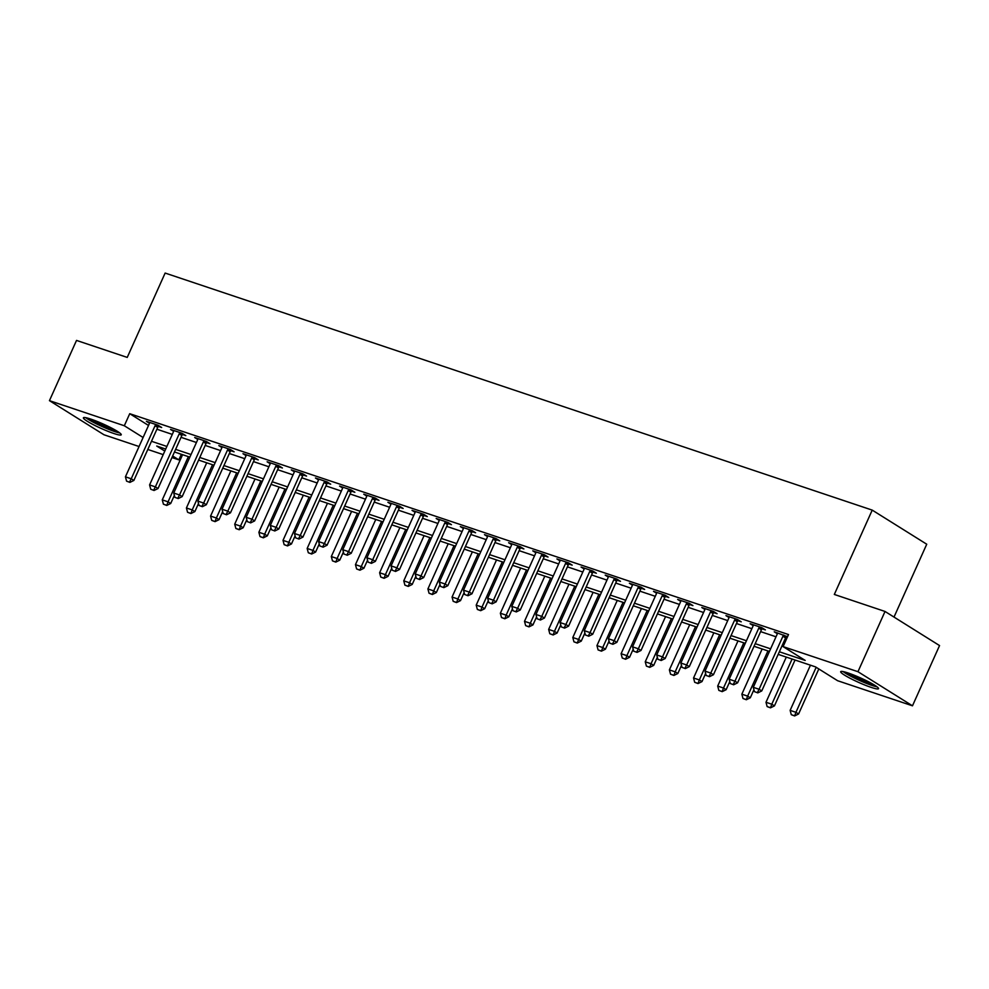 <?xml version="1.0" encoding="UTF-8"?>
<svg xmlns="http://www.w3.org/2000/svg" width="989" height="989" viewBox="0 0 989 989"><rect width="100%" height="100%" fill="white"/><g stroke="black" fill="none" stroke-linecap="round" stroke-linejoin="round"><path stroke-width="1.48" d="M90.815 419.101A20.744 2.423 24.2 0 1 111.164 427.854A20.744 2.423 24.2 0 1 121.239 434.801A20.744 2.423 24.2 0 1 113.797 433.479A20.744 2.423 24.2 0 1 93.46 424.726A20.744 2.423 24.2 0 1 83.385 417.791A20.744 2.423 24.2 0 1 90.815 419.101M848.117 672.99A20.744 2.423 24.2 0 1 868.466 681.742A20.744 2.423 24.2 0 1 878.541 688.678A20.744 2.423 24.2 0 1 871.111 687.367A20.744 2.423 24.2 0 1 850.763 678.615A20.744 2.423 24.2 0 1 840.687 671.667A20.744 2.423 24.2 0 1 848.117 672.99M894.007 617.074L926.742 544.222L872.224 510.114L165.138 273.063L127.235 357.412L76.524 340.414L49.45 400.656L124.317 425.752L143.108 437.509M872.224 510.114L834.32 594.451L885.031 611.462L939.55 645.57L912.476 705.812L837.609 680.716L815.505 666.883L778.182 654.372M181.346 454.285L178.836 459.86L171.95 457.561M163.197 454.619L147.806 449.463M139.053 446.521L103.969 434.764L49.45 400.656M779.344 651.763L805.194 660.429L783.09 646.608L788.505 634.555L129.732 413.699L148.523 425.455M156.892 429.226L172.296 434.394M181.036 437.323L196.44 442.491M205.193 445.421L220.596 450.588M229.337 453.518L244.74 458.673M253.493 461.616L268.884 466.771M277.637 469.713L293.041 474.868M301.781 477.798L317.185 482.966M325.937 485.896L341.341 491.063M350.081 493.993L365.485 499.161M374.238 502.091L389.629 507.258M398.382 510.188L413.785 515.356M422.526 518.285L437.929 523.441M446.682 526.383L462.073 531.538M470.826 534.48L486.229 539.635M494.982 542.565L510.373 547.733M519.126 550.663L534.53 555.83M543.27 558.76L558.674 563.928M567.426 566.858L582.818 572.025M591.57 574.955L606.974 580.11M615.727 583.053L631.118 588.208M639.871 591.15L655.274 596.305M664.015 599.235L679.418 604.403M688.171 607.333L703.562 612.5M712.315 615.43L727.719 620.598M736.471 623.527L751.863 628.695M760.615 631.625L776.019 636.792M784.759 639.722L785.995 640.13M787.528 636.743L774.251 631.81L777.329 633.726M786.243 636.891L787.293 637.25M762.086 628.806L765.387 629.906L761.703 627.595L750.107 623.713L753.173 625.641M737.942 620.709L741.231 621.809L737.547 619.51L725.963 615.615L729.029 617.544M713.786 612.611L717.087 613.712L713.403 611.412L701.807 607.518L704.885 609.447M689.642 604.514L692.93 605.614L689.246 603.315L677.663 599.433L680.729 601.349M665.498 596.416L668.787 597.517L665.103 595.217L653.506 591.335L656.585 593.252M641.342 588.319L644.643 589.432L640.959 587.12L629.363 583.238L632.428 585.154M617.198 580.222L620.486 581.334L616.802 579.022L605.219 575.141L608.284 577.057M593.041 572.137L596.342 573.237L592.658 570.925L581.062 567.043L584.14 568.959M568.898 564.039L572.186 565.139L568.502 562.84L556.918 558.946L559.984 560.874M544.754 555.942L548.042 557.042L544.358 554.742L532.762 550.848L535.84 552.777M520.597 547.844L523.898 548.944L520.214 546.645L508.618 542.751L511.684 544.679M496.453 539.747L499.742 540.847L496.058 538.548L484.474 534.666L487.54 536.582M472.297 531.649L475.598 532.762L471.914 530.45L460.318 526.568L463.396 528.485M448.153 523.552L451.441 524.664L447.757 522.353L436.174 518.471L439.24 520.387M424.009 515.454L427.297 516.567L423.613 514.255L412.017 510.373L415.096 512.29M399.853 507.369L403.153 508.47L399.469 506.158L387.873 502.276L390.939 504.205M375.709 499.272L378.997 500.372L375.313 498.073L363.729 494.179L366.795 496.107M351.552 491.174L354.853 492.275L351.169 489.975L339.573 486.081L342.651 488.01M327.408 483.077L330.697 484.177L327.013 481.878L315.429 477.996L318.495 479.912M303.264 474.98L306.553 476.08L302.869 473.78L291.273 469.899L294.351 471.815M279.108 466.882L282.409 467.995L278.725 465.683L267.129 461.801L270.195 463.717M254.964 458.785L258.253 459.897L254.569 457.586L242.985 453.704L246.051 455.62M230.808 450.7L234.109 451.8L230.425 449.488L218.829 445.606L221.907 447.523M206.664 442.602L209.952 443.702L206.281 441.403L194.685 437.509L197.751 439.437M182.52 434.505L185.808 435.605L182.124 433.306L170.528 429.411L173.607 431.34M158.364 426.407L161.664 427.508L157.98 425.208L146.384 421.314L149.45 423.243M885.031 611.462L857.958 671.704L912.476 705.812M129.732 413.699L124.317 425.752M783.09 646.608L857.958 671.704M151.478 441.279L166.881 446.435M175.622 449.377L191.025 454.532M199.778 457.474L215.182 462.629M223.922 465.559L239.326 470.727M248.078 473.657L263.47 478.824M272.222 481.754L287.626 486.922M296.366 489.852L311.77 495.019M320.523 497.949L335.914 503.117M344.667 506.047L360.07 511.202M368.823 514.144L384.214 519.299M392.967 522.241L408.37 527.397M417.111 530.327L432.514 535.494M441.267 538.424L456.658 543.591M465.411 546.521L480.815 551.689M489.567 554.619L504.959 559.786M513.711 562.716L529.115 567.871M537.855 570.814L553.259 575.969M562.012 578.911L577.403 584.066M586.156 586.996L601.559 592.164M610.312 595.094L625.703 600.261M634.456 603.191L649.86 608.359M658.6 611.289L674.004 616.456M682.756 619.386L698.147 624.553M706.9 627.483L722.304 632.639M731.056 635.581L746.448 640.736M755.2 643.678L770.604 648.833M165.707 449.043L156.732 446.039L164.792 451.083M172.655 455.991L178.836 459.86M769.43 651.442L754.026 646.274M745.286 643.345L729.882 638.177M721.129 635.247L705.726 630.08M696.985 627.15L681.582 621.994M672.829 619.052L657.438 613.897M648.685 610.955L633.281 605.8M624.541 602.87L609.137 597.702M600.385 594.772L584.994 589.605M576.241 586.675L560.837 581.507M552.085 578.577L536.693 573.41M527.941 570.48L512.537 565.312M503.797 562.382L488.393 557.227M479.64 554.285L464.249 549.13M455.496 546.188L440.093 541.032M431.34 538.103L415.949 532.935M407.196 530.005L391.792 524.838M383.052 521.908L367.648 516.74M358.896 513.81L343.504 508.643M334.752 505.713L319.348 500.558M310.595 497.615L295.204 492.46M286.451 489.518L271.048 484.363M262.308 481.433L246.904 476.265M238.151 473.335L222.76 468.168M214.007 465.238L198.604 460.07M189.851 457.141L174.46 451.973M754.446 691.632L757.784 692.881L754.446 691.632L753.297 687.33L777.131 634.308A2.658 2.015 -58 0 0 777.366 633.553L777.478 632.898M783.77 635L783.337 635.556A2.658 2.015 -58 0 0 782.917 636.248L759.095 689.271L761.753 690.928L757.784 692.881M786.737 636.248L785.995 637.213A2.658 2.015 -58 0 0 785.575 637.917L761.753 690.928M753.297 687.33L759.095 689.271L757.351 692.609M810.448 665.189L790.137 710.374L795.935 712.315L816.172 667.303M794.179 715.653L791.287 714.688L794.624 715.937L795.935 712.315L798.593 713.971L818.818 668.96M790.137 710.374L791.287 714.688M794.624 715.937L798.593 713.971M730.302 683.535L733.64 684.784L730.302 683.535L729.153 679.233L752.975 626.21A2.658 2.015 -58 0 0 753.21 625.456L753.334 624.801M759.614 626.902L759.193 627.459A2.658 2.015 -58 0 0 758.773 628.151L734.951 681.174L737.596 682.83L733.64 684.784M762.581 628.151L761.851 629.115A2.658 2.015 -58 0 0 761.431 629.82L737.596 682.83M729.153 679.233L734.951 681.174L733.195 684.512M706.146 675.438L709.484 676.686L706.146 675.438L705.009 671.135L728.831 618.113A2.658 2.015 -58 0 0 729.066 617.359L729.19 616.703M735.47 618.805L735.05 619.361A2.658 2.015 -58 0 0 734.629 620.066L710.794 673.076L713.452 674.733L709.484 676.686M738.437 620.066L737.695 621.018A2.658 2.015 -58 0 0 737.275 621.722L713.452 674.733M705.009 671.135L710.794 673.076L709.051 676.414M682.002 667.352L685.34 668.601L682.002 667.352L680.852 663.038L704.675 610.028A2.658 2.015 -58 0 0 704.922 609.261L705.033 608.606M711.326 610.707L710.893 611.264A2.658 2.015 -58 0 0 710.473 611.968L686.65 664.979L689.308 666.635L685.34 668.601M714.293 611.968L713.551 612.92A2.658 2.015 -58 0 0 713.131 613.625L689.308 666.635M680.852 663.038L686.65 664.979L684.895 668.317M786.292 657.092L765.993 702.277L771.791 704.217L792.09 659.033M770.035 707.555L767.143 706.591L770.48 707.84L771.791 704.217L774.436 705.886L795.045 660.022M765.993 702.277L767.143 706.591M770.48 707.84L774.436 705.886M762.148 648.994L741.849 694.179L747.635 696.12L767.946 650.947M745.891 699.458L742.986 698.494L746.324 699.742L747.635 696.12L750.292 697.789L753.927 689.692M741.849 694.179L742.986 698.494M746.324 699.742L750.292 697.789M738.004 640.897L717.693 686.082L723.491 688.035L743.802 642.85M721.735 691.373L718.842 690.396L722.18 691.645L723.491 688.035L726.136 689.692L729.783 681.594M717.693 686.082L718.842 690.396M722.18 691.645L726.136 689.692M657.858 659.255L661.196 660.504L657.858 659.255L656.708 654.941L680.531 601.93A2.658 2.015 -58 0 0 680.766 601.164L680.889 600.508M687.17 602.622L686.749 603.166A2.658 2.015 -58 0 0 686.329 603.871L662.506 656.881L665.152 658.538L661.196 660.504M690.137 603.871L689.395 604.823A2.658 2.015 -58 0 0 688.974 605.528L665.152 658.538M656.708 654.941L662.506 656.881L660.751 660.219M713.848 632.812L693.549 677.997L699.347 679.938L719.646 634.753M697.591 683.275L694.686 682.299L698.036 683.547L699.347 679.938L701.992 681.594L705.627 673.497M693.549 677.997L694.686 682.299M698.036 683.547L701.992 681.594M843.098 671.568A20.621 2.411 -155.8 0 0 859.49 680.444A20.621 2.411 -155.8 0 0 877.02 686.823M875.611 685.822A17.95 2.102 24.2 0 1 859.626 680.16A17.95 2.102 24.2 0 1 844.779 671.964M850.021 673.645A16.628 1.941 -155.8 0 0 870.864 683.016M118.309 431.933A17.95 2.102 24.2 0 1 113.117 430.586A17.95 2.102 24.2 0 1 87.465 418.075M92.719 419.756A16.628 1.941 -155.8 0 0 112.931 428.917A16.628 1.941 -155.8 0 0 113.562 429.127M85.783 417.692A20.621 2.411 -155.8 0 0 114.6 431.513A20.621 2.411 -155.8 0 0 119.718 432.935M633.702 651.158L637.04 652.406L633.702 651.158L632.552 646.843L656.387 593.833A2.658 2.015 -58 0 0 656.622 593.066L656.733 592.411M663.026 594.525L662.593 595.069A2.658 2.015 -58 0 0 662.185 595.774L638.35 648.784L641.008 650.453L637.04 652.406M665.993 595.774L665.251 596.738A2.658 2.015 -58 0 0 664.831 597.43L641.008 650.453M632.552 646.843L638.35 648.784L636.607 652.122M689.704 624.714L669.392 669.899L675.19 671.84L695.502 626.655M673.435 675.178L670.542 674.201L673.88 675.45L675.19 671.84L677.848 673.497L681.483 665.399M669.392 669.899L670.542 674.201M673.88 675.45L677.848 673.497M609.558 643.06L612.896 644.309L609.558 643.06L608.408 638.746L632.231 585.735A2.658 2.015 -58 0 0 632.478 584.969L632.589 584.314M638.869 586.428L638.449 586.984A2.658 2.015 -58 0 0 638.029 587.676L614.206 640.699L616.852 642.356L612.896 644.309M641.836 587.676L641.107 588.64A2.658 2.015 -58 0 0 640.687 589.333L616.852 642.356M608.408 638.746L614.206 640.699L612.451 644.037M665.56 616.617L645.248 661.802L651.046 663.743L671.346 618.558M649.291 667.081L646.398 666.104L649.736 667.352L651.046 663.743L653.692 665.399L657.339 657.302M645.248 661.802L646.398 666.104M649.736 667.352L653.692 665.399M585.401 634.963L588.752 636.211L585.401 634.963L584.264 630.648L608.087 577.638A2.658 2.015 -58 0 0 608.322 576.884L608.445 576.216M614.725 578.33L614.305 578.886A2.658 2.015 -58 0 0 613.885 579.579L590.05 632.601L592.708 634.258L588.752 636.211M617.692 579.579L616.951 580.543A2.658 2.015 -58 0 0 616.53 581.235L592.708 634.258M584.264 630.648L590.05 632.601L588.307 635.939M641.404 608.519L621.104 653.704L626.89 655.645L647.202 610.46M625.147 658.983L622.242 658.019L625.58 659.255L626.89 655.645L629.548 657.302L633.183 649.204M621.104 653.704L622.242 658.019M625.58 659.255L629.548 657.302M561.258 626.865L564.595 628.114L561.258 626.865L560.108 622.563L583.943 569.54A2.658 2.015 -58 0 0 584.178 568.786L584.289 568.131M590.581 570.233L590.149 570.789A2.658 2.015 -58 0 0 589.728 571.481L565.906 624.504L568.564 626.161L564.595 628.114M593.548 571.481L592.807 572.446A2.658 2.015 -58 0 0 592.386 573.15L568.564 626.161M560.108 622.563L565.906 624.504L564.15 627.842M617.26 600.422L596.948 645.607L602.746 647.548L623.058 602.363M600.991 650.886L598.098 649.921L601.436 651.17L602.746 647.548L605.404 649.204L609.039 641.107M596.948 645.607L598.098 649.921M601.436 651.17L605.404 649.204M537.114 618.768L540.451 620.016L537.114 618.768L535.964 614.466L559.786 561.443A2.658 2.015 -58 0 0 560.021 560.689L560.145 560.034M566.425 562.135L566.005 562.692A2.658 2.015 -58 0 0 565.584 563.396L541.762 616.407L544.407 618.063L540.451 620.016M569.392 563.384L568.65 564.348A2.658 2.015 -58 0 0 568.23 565.053L544.407 618.063M535.964 614.466L541.762 616.407L540.006 619.744M593.103 592.324L572.804 637.509L578.602 639.45L598.901 594.265M576.847 642.788L573.941 641.824L577.292 643.073L578.602 639.45L581.248 641.119L584.882 633.022M572.804 637.509L573.941 641.824M577.292 643.073L581.248 641.119M512.957 610.683L516.295 611.919L512.957 610.683L511.808 606.368L535.642 553.346A2.658 2.015 -58 0 0 535.877 552.591L535.989 551.936M542.281 554.038L541.848 554.594A2.658 2.015 -58 0 0 541.44 555.299L517.606 608.309L520.263 609.966L516.295 611.919M545.248 555.299L544.506 556.251A2.658 2.015 -58 0 0 544.086 556.955L520.263 609.966M511.808 606.368L517.606 608.309L515.862 611.647M568.959 584.227L548.648 629.412L554.446 631.353L574.757 586.18M552.69 634.703L549.797 633.726L553.135 634.975L554.446 631.353L557.104 633.022L560.738 624.924M548.648 629.412L549.797 633.726M553.135 634.975L557.104 633.022M488.813 602.585L492.151 603.834L488.813 602.585L487.664 598.271L511.486 545.26A2.658 2.015 -58 0 0 511.733 544.494L511.845 543.839M518.137 545.94L517.704 546.497A2.658 2.015 -58 0 0 517.284 547.201L493.462 600.212L496.107 601.868L492.151 603.834M521.092 547.201L520.362 548.153A2.658 2.015 -58 0 0 519.942 548.858L496.107 601.868M487.664 598.271L493.462 600.212L491.706 603.55M544.815 576.142L524.504 621.315L530.302 623.268L550.601 578.083M528.546 626.606L525.654 625.629L528.991 626.878L530.302 623.268L532.947 624.924L536.594 616.827M524.504 621.315L525.654 625.629M528.991 626.878L532.947 624.924M464.657 594.488L468.007 595.737L464.657 594.488L463.52 590.173L487.342 537.163A2.658 2.015 -58 0 0 487.577 536.397L487.701 535.741M493.981 537.855L493.56 538.399A2.658 2.015 -58 0 0 493.14 539.104L469.305 592.114L471.963 593.783L468.007 595.737M496.948 539.104L496.206 540.068A2.658 2.015 -58 0 0 495.786 540.76L471.963 593.783M463.52 590.173L469.305 592.114L467.562 595.452M520.659 568.045L500.36 613.229L506.145 615.17L526.457 569.985M504.402 618.508L501.497 617.532L504.835 618.78L506.145 615.17L508.803 616.827L512.438 608.73M500.36 613.229L501.497 617.532M504.835 618.78L508.803 616.827M440.513 586.39L443.851 587.639L440.513 586.39L439.363 582.076L463.198 529.066A2.658 2.015 -58 0 0 463.433 528.299L463.544 527.644M469.837 529.758L469.404 530.302A2.658 2.015 -58 0 0 468.984 531.006L445.161 584.017L447.819 585.686L443.851 587.639M472.804 531.006L472.062 531.971A2.658 2.015 -58 0 0 471.642 532.663L447.819 585.686M439.363 582.076L445.161 584.017L443.406 587.355M496.515 559.947L476.204 605.132L482.002 607.073L502.313 561.888M480.246 610.411L477.353 609.434L480.691 610.683L482.002 607.073L484.659 608.73L488.294 600.632M476.204 605.132L477.353 609.434M480.691 610.683L484.659 608.73M416.369 578.293L419.707 579.542L416.369 578.293L415.219 573.979L439.042 520.968A2.658 2.015 -58 0 0 439.277 520.202L439.4 519.546M445.68 521.66L445.26 522.217A2.658 2.015 -58 0 0 444.84 522.909L421.017 575.932L423.663 577.588L419.707 579.542M448.647 522.909L447.906 523.873A2.658 2.015 -58 0 0 447.498 524.566L423.663 577.588M415.219 573.979L421.017 575.932L419.262 579.27M472.359 551.85L452.06 597.035L457.858 598.975L478.157 553.791M456.102 602.313L453.197 601.337L456.547 602.585L457.858 598.975L460.503 600.632L464.138 592.535M452.06 597.035L453.197 601.337M456.547 602.585L460.503 600.632M392.213 570.196L395.551 571.444L392.213 570.196L391.063 565.893L414.898 512.871A2.658 2.015 -58 0 0 415.133 512.117L415.244 511.461M421.537 513.563L421.104 514.119A2.658 2.015 -58 0 0 420.696 514.812L396.861 567.834L399.519 569.491L395.551 571.444M424.504 514.812L423.762 515.776A2.658 2.015 -58 0 0 423.341 516.481L399.519 569.491M391.063 565.893L396.861 567.834L395.118 571.172M448.215 543.752L427.903 588.937L433.701 590.878L454.013 545.693M431.946 594.216L429.053 593.252L432.391 594.5L433.701 590.878L436.359 592.535L439.994 584.437M427.903 588.937L429.053 593.252M432.391 594.5L436.359 592.535M368.069 562.098L371.407 563.347L368.069 562.098L366.919 557.796L390.742 504.773A2.658 2.015 -58 0 0 390.989 504.019L391.1 503.364M397.393 505.466L396.96 506.022A2.658 2.015 -58 0 0 396.54 506.714L372.717 559.737L375.363 561.393L371.407 563.347M400.347 506.714L399.618 507.678A2.658 2.015 -58 0 0 399.197 508.383L375.363 561.393M366.919 557.796L372.717 559.737L370.962 563.075M424.071 535.655L403.759 580.84L409.557 582.781L429.856 537.596M407.802 586.118L404.909 585.154L408.247 586.403L409.557 582.781L412.203 584.45L415.85 576.352M403.759 580.84L404.909 585.154M408.247 586.403L412.203 584.45M343.912 554.001L347.263 555.249L343.912 554.001L342.775 549.699L366.598 496.676A2.658 2.015 -58 0 0 366.832 495.922L366.956 495.266M373.236 497.368L372.816 497.924A2.658 2.015 -58 0 0 372.396 498.629L348.561 551.639L351.219 553.296L347.263 555.249M376.203 498.629L375.461 499.581A2.658 2.015 -58 0 0 375.041 500.286L351.219 553.296M342.775 549.699L348.561 551.639L346.818 554.977M399.915 527.557L379.615 572.742L385.401 574.683L405.713 529.498M383.658 578.021L380.753 577.057L384.091 578.305L385.401 574.683L388.059 576.352L391.693 568.255M379.615 572.742L380.753 577.057M384.091 578.305L388.059 576.352M319.768 545.916L323.106 547.164L319.768 545.916L318.619 541.601L342.454 488.591A2.658 2.015 -58 0 0 342.689 487.824L342.8 487.169M349.092 489.271L348.66 489.827A2.658 2.015 -58 0 0 348.239 490.532L324.417 543.542L327.075 545.199L323.106 547.164M352.059 490.532L351.318 491.484A2.658 2.015 -58 0 0 350.897 492.188L327.075 545.199M318.619 541.601L324.417 543.542L322.661 546.88M375.771 519.46L355.459 564.645L361.257 566.598L381.569 521.413M359.502 569.936L356.609 568.959L359.947 570.208L361.257 566.598L363.915 568.255L367.549 560.157M355.459 564.645L356.609 568.959M359.947 570.208L363.915 568.255M295.624 537.818L298.962 539.067L295.624 537.818L294.475 533.504L318.297 480.493A2.658 2.015 -58 0 0 318.532 479.727L318.656 479.072M324.936 481.173L324.516 481.73A2.658 2.015 -58 0 0 324.095 482.434L300.273 535.445L302.918 537.101L298.962 539.067M327.903 482.434L327.161 483.386A2.658 2.015 -58 0 0 326.753 484.091L302.918 537.101M294.475 533.504L300.273 535.445L298.517 538.782M351.614 511.375L331.315 556.547L337.113 558.501L357.412 513.316M335.358 561.839L332.465 560.862L335.803 562.111L337.113 558.501L339.759 560.157L343.406 552.06M331.315 556.547L332.465 560.862M335.803 562.111L339.759 560.157M271.468 529.721L274.806 530.969L271.468 529.721L270.318 525.406L294.153 472.396A2.658 2.015 -58 0 0 294.388 471.629L294.499 470.974M300.792 473.088L300.359 473.632A2.658 2.015 -58 0 0 299.951 474.337L276.116 527.347L278.774 529.016L274.806 530.969M303.759 474.337L303.017 475.301A2.658 2.015 -58 0 0 302.597 475.993L278.774 529.016M270.318 525.406L276.116 527.347L274.373 530.685M327.47 503.277L307.159 548.462L312.957 550.403L333.268 505.218M311.214 553.741L308.308 552.764L311.646 554.013L312.957 550.403L315.615 552.06L319.249 543.962M307.159 548.462L308.308 552.764M311.646 554.013L315.615 552.06M247.324 521.623L250.662 522.872L247.324 521.623L246.174 517.309L269.997 464.298A2.658 2.015 -58 0 0 270.244 463.532L270.356 462.877M276.648 464.991L276.215 465.547A2.658 2.015 -58 0 0 275.795 466.239L251.972 519.25L254.618 520.919L250.662 522.872M279.603 466.239L278.873 467.204A2.658 2.015 -58 0 0 278.453 467.896L254.618 520.919M246.174 517.309L251.972 519.25L250.217 522.6M303.326 495.18L283.015 540.365L288.813 542.306L309.112 497.121M287.057 545.644L284.164 544.667L287.502 545.916L288.813 542.306L291.458 543.962L295.105 535.865M283.015 540.365L284.164 544.667M287.502 545.916L291.458 543.962M223.168 513.526L226.518 514.774L223.168 513.526L222.031 509.211L245.853 456.201A2.658 2.015 -58 0 0 246.088 455.447L246.212 454.779M252.492 456.893L252.071 457.45A2.658 2.015 -58 0 0 251.651 458.142L227.829 511.165L230.474 512.821L226.518 514.774M255.459 458.142L254.717 459.106A2.658 2.015 -58 0 0 254.297 459.798L230.474 512.821M222.031 509.211L227.829 511.165L226.073 514.503M279.17 487.083L258.871 532.267L264.656 534.208L284.968 489.023M262.913 537.546L260.008 536.582L263.346 537.818L264.656 534.208L267.314 535.865L270.949 527.767M258.871 532.267L260.008 536.582M263.346 537.818L267.314 535.865M199.024 505.428L202.362 506.677L199.024 505.428L197.874 501.126L221.709 448.104A2.658 2.015 -58 0 0 221.944 447.349L222.055 446.694M228.348 448.796L227.915 449.352A2.658 2.015 -58 0 0 227.495 450.044L203.672 503.067L206.33 504.724L202.362 506.677M231.315 450.044L230.573 451.009A2.658 2.015 -58 0 0 230.153 451.713L206.33 504.724M197.874 501.126L203.672 503.067L201.917 506.405M255.026 478.985L234.714 524.17L240.512 526.111L260.824 480.926M238.757 529.449L235.864 528.485L239.202 529.733L240.512 526.111L243.17 527.767L246.805 519.67M234.714 524.17L235.864 528.485M239.202 529.733L243.17 527.767M174.88 497.331L178.218 498.58L174.88 497.331L173.73 493.029L197.553 440.006A2.658 2.015 -58 0 0 197.788 439.252L197.911 438.597M204.191 440.698L203.771 441.255A2.658 2.015 -58 0 0 203.351 441.959L179.528 494.97L182.174 496.626L178.218 498.58M207.158 441.947L206.417 442.911A2.658 2.015 -58 0 0 206.009 443.616L182.174 496.626M173.73 493.029L179.528 494.97L177.773 498.308M230.87 470.888L210.57 516.073L216.368 518.013L236.668 472.829M214.613 521.351L211.72 520.387L215.058 521.636L216.368 518.013L219.014 519.682L222.661 511.585M210.57 516.073L211.72 520.387M215.058 521.636L219.014 519.682M150.724 489.234L154.061 490.482L150.724 489.234L149.586 484.931L173.409 431.909A2.658 2.015 -58 0 0 173.644 431.155L173.767 430.499M180.047 432.601L179.627 433.157A2.658 2.015 -58 0 0 179.207 433.862L155.372 486.872L158.03 488.529L154.061 490.482M183.014 433.862L182.273 434.814A2.658 2.015 -58 0 0 181.852 435.519L158.03 488.529M149.586 484.931L155.372 486.872L153.629 490.21M206.726 462.79L186.414 507.975L192.212 509.916L212.524 464.743M190.469 513.266L187.564 512.29L190.902 513.538L192.212 509.916L194.87 511.585L198.505 503.488M186.414 507.975L187.564 512.29M190.902 513.538L194.87 511.585M126.58 481.149L129.918 482.397L126.58 481.149L125.43 476.834L149.252 423.824A2.658 2.015 -58 0 0 149.5 423.057L149.611 422.402M155.903 424.504L155.471 425.06A2.658 2.015 -58 0 0 155.05 425.764L131.228 478.775L133.874 480.431L129.918 482.397M158.87 425.764L158.129 426.716A2.658 2.015 -58 0 0 157.708 427.421L133.874 480.431M125.43 476.834L131.228 478.775L129.472 482.113M182.582 454.705L162.27 499.878L168.068 501.831L188.367 456.646M166.313 505.169L163.42 504.192L166.758 505.441L168.068 501.831L170.714 503.488L174.361 495.39M162.27 499.878L163.42 504.192M166.758 505.441L170.714 503.488M782.917 636.248L785.575 637.917M783.337 635.556L785.995 637.213M758.773 628.151L761.431 629.82M759.193 627.459L761.851 629.115M734.629 620.066L737.275 621.722M735.05 619.361L737.695 621.018M710.473 611.968L713.131 613.625M710.893 611.264L713.551 612.92M686.329 603.871L688.974 605.528M686.749 603.166L689.395 604.823M662.185 595.774L664.831 597.43M662.593 595.069L665.251 596.738M638.029 587.676L640.687 589.333M638.449 586.984L641.107 588.64M613.885 579.579L616.53 581.235M614.305 578.886L616.951 580.543M589.728 571.481L592.386 573.15M590.149 570.789L592.807 572.446M565.584 563.396L568.23 565.053M566.005 562.692L568.65 564.348M541.44 555.299L544.086 556.955M541.848 554.594L544.506 556.251M517.284 547.201L519.942 548.858M517.704 546.497L520.362 548.153M493.14 539.104L495.786 540.76M493.56 538.399L496.206 540.068M468.984 531.006L471.642 532.663M469.404 530.302L472.062 531.971M444.84 522.909L447.498 524.566M445.26 522.217L447.906 523.873M420.696 514.812L423.341 516.481M421.104 514.119L423.762 515.776M396.54 506.714L399.197 508.383M396.96 506.022L399.618 507.678M372.396 498.629L375.041 500.286M372.816 497.924L375.461 499.581M348.239 490.532L350.897 492.188M348.66 489.827L351.318 491.484M324.095 482.434L326.753 484.091M324.516 481.73L327.161 483.386M299.951 474.337L302.597 475.993M300.359 473.632L303.017 475.301M275.795 466.239L278.453 467.896M276.215 465.547L278.873 467.204M251.651 458.142L254.297 459.798M252.071 457.45L254.717 459.106M227.495 450.044L230.153 451.713M227.915 449.352L230.573 451.009M203.351 441.959L206.009 443.616M203.771 441.255L206.417 442.911M179.207 433.862L181.852 435.519M179.627 433.157L182.273 434.814M155.05 425.764L157.708 427.421M155.471 425.06L158.129 426.716"/></g></svg>
